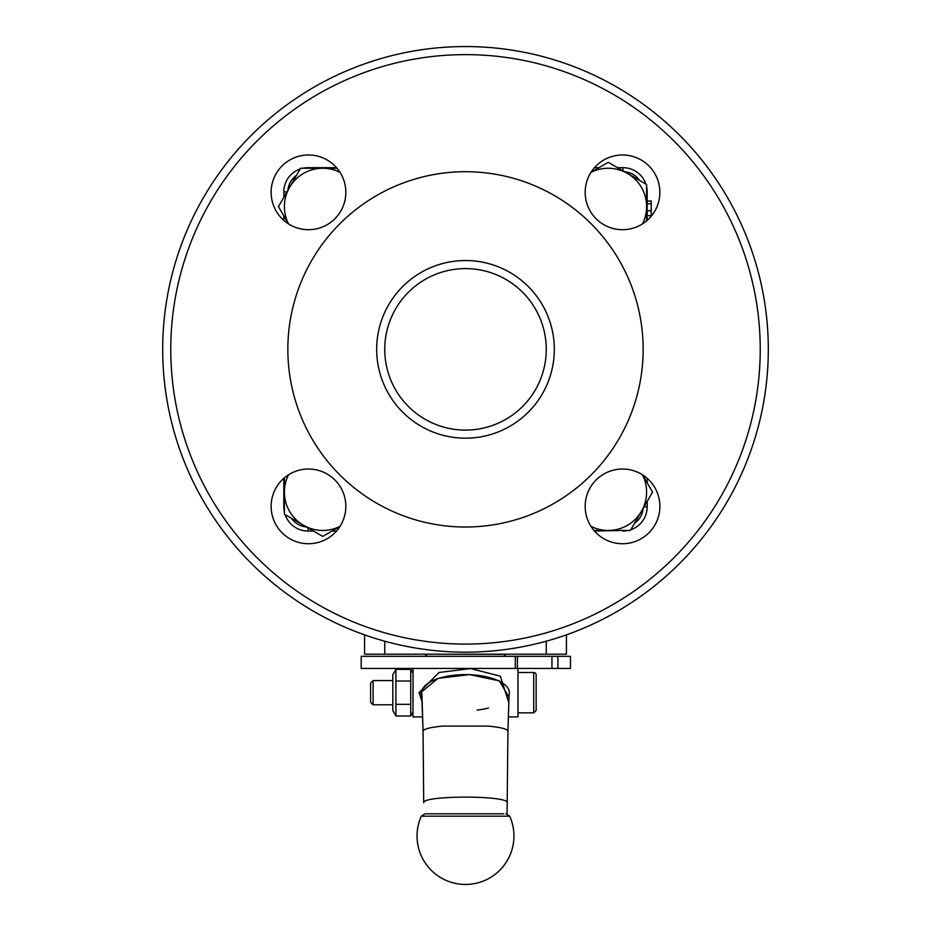 <?xml version="1.0" encoding="UTF-8"?>
<svg xmlns="http://www.w3.org/2000/svg" width="931" height="931" viewBox="0 0 931 931"><rect width="100%" height="100%" fill="white"/><g stroke="black" fill="none" stroke-linecap="round" stroke-linejoin="round"><path stroke-width="1.4" d="M515.309 668.446L361.205 668.446L361.193 656.332L515.309 656.332L515.309 668.446L517.427 668.446L517.427 656.332L515.309 656.332M517.427 656.332L551.943 656.332L551.943 668.446L557.902 668.446L557.902 656.332L551.943 656.332M557.902 668.446L570.47 668.446L570.47 656.332L557.902 656.332M551.943 668.446L517.427 668.446M392.824 710.632L392.824 674.707L395.908 669.366L395.908 715.986L392.824 710.632M413.015 712.04L410.734 715.986L410.734 669.366L395.908 669.366M410.734 681.015L395.908 681.015M410.734 704.325L395.908 704.325M410.734 715.986L395.908 715.986M392.824 704.779L373.098 704.779L373.098 680.561L392.824 680.561M373.098 680.561L370.619 683.04L370.619 702.311L373.098 704.779M536.151 686.845L536.151 710.434L533.731 712.855L533.731 672.485A2.421 2.421 0 0 1 536.151 674.905L536.151 681.015M536.151 710.434L536.151 674.905M422.115 697.144L420.696 692.676L437.907 678.408L469.527 674.579L499.435 680.875L508.885 697.156M508.675 702.16L500.308 676.15L470.551 668.586L439.06 672.473L418.997 692.676L422.325 702.137M422.744 716.893L413.015 716.893L413.015 668.446M517.985 668.446L517.985 716.893L508.256 716.893M503.857 813.799L424.978 813.799L421.289 816.184L509.711 816.184L506.022 813.799M465.5 813.799L427.143 813.799M423.71 802.801L423.058 731.196L423.71 802.79C421.685 795.225 509.478 795.237 507.29 802.813L507.29 802.871M421.906 694.247L423.058 731.207C423.524 729.031 430.017 727.332 442.539 726.11L488.461 726.11C501.018 727.344 507.523 729.043 507.942 731.207L509.094 694.317M288.401 223.836L278.462 206.612L300.608 168.255L322.754 168.255A38.357 38.357 0 0 0 288.517 223.906M340.048 172.375A38.357 38.357 0 0 0 322.754 168.255L337.022 168.255M591.022 172.27L608.246 162.32L646.603 184.466L646.603 206.612A38.357 38.357 0 0 0 590.952 172.375M642.483 223.906A38.357 38.357 0 0 0 646.603 206.612L646.603 220.88M642.599 474.891L652.538 492.103L630.392 530.461L608.246 530.461A38.357 38.357 0 0 0 642.483 474.822M590.952 526.341A38.357 38.357 0 0 0 608.246 530.461L593.978 530.461M339.978 526.457L322.754 536.396L284.397 514.249L284.397 492.103A38.357 38.357 0 0 0 340.048 526.341M288.517 474.822A38.357 38.357 0 0 0 284.397 492.103L284.397 477.836M503.857 656.332L505.87 654.318L425.13 654.19M384.747 349.358A80.753 80.753 0 0 1 465.5 268.605A80.753 80.753 0 0 1 546.253 349.358A80.753 80.753 0 0 1 465.5 430.11A80.753 80.753 0 0 1 384.747 349.358M465.5 171.711A177.646 177.646 0 0 1 619.348 438.187A177.646 177.646 0 0 1 311.652 438.187A177.646 177.646 0 0 1 465.5 171.711M300.189 168.976A24.229 24.229 0 0 0 283.815 191.902L283.815 197.349M283.815 215.876L283.815 220.379M283.815 478.336L283.815 506.825A24.229 24.229 0 0 0 284.397 512.108M645.881 184.047A24.229 24.229 0 0 0 622.955 167.673L617.509 167.673M598.982 167.673L594.478 167.673M336.522 167.673L308.045 167.673A24.229 24.229 0 0 0 302.75 168.255M644.043 506.825L647.185 506.825A24.229 24.229 0 0 1 630.811 529.739A24.229 24.229 0 0 0 647.185 506.825A24.229 24.229 0 0 1 630.811 529.739A24.229 24.229 0 0 0 647.185 506.825L647.185 501.367M628.25 530.461A24.229 24.229 0 0 1 622.955 531.042A24.229 24.229 0 0 0 628.25 530.461A24.229 24.229 0 0 1 622.955 531.042A24.229 24.229 0 0 0 628.25 530.461M285.119 514.668A24.229 24.229 0 0 0 308.045 531.042L313.491 531.042M332.018 531.042L336.522 531.042M594.478 531.042L622.955 530.461M647.185 482.84L647.185 478.336M647.185 220.379L647.185 191.902A24.229 24.229 0 0 0 646.603 186.607M651.223 216.236L651.223 201.003L647.185 201.003M647.185 203.854L651.223 203.854M271.13 192.333A37.345 37.345 0 0 1 327.153 159.992A37.345 37.345 0 0 1 327.153 224.685A37.345 37.345 0 0 1 271.13 192.333M585.168 506.383A37.345 37.345 0 0 1 641.191 474.03A37.345 37.345 0 0 1 641.191 538.723A37.345 37.345 0 0 1 585.168 506.383M585.168 192.333A37.345 37.345 0 0 1 641.191 159.992A37.345 37.345 0 0 1 641.191 224.685A37.345 37.345 0 0 1 585.168 192.333M271.13 506.383A37.345 37.345 0 0 1 327.153 474.03A37.345 37.345 0 0 1 327.153 538.723A37.345 37.345 0 0 1 271.13 506.383M465.5 54.626A294.731 294.731 0 0 1 720.745 496.723A294.731 294.731 0 0 1 210.255 496.723A294.731 294.731 0 0 1 465.5 54.626M465.5 46.55A302.808 302.808 0 0 1 727.739 500.762A302.808 302.808 0 0 1 203.261 500.762A302.808 302.808 0 0 1 465.5 46.55M364.568 634.849L364.568 654.19L566.432 654.19L566.432 634.849M418.997 692.676L421.673 692.676A43.827 18.061 -0 0 0 421.952 694.677M509.048 694.677A43.827 18.061 -0 0 0 467.932 674.638A43.827 18.061 -0 0 0 421.673 692.676L423.058 731.196M477.021 710.097A43.827 18.061 -0 0 0 488.542 708.037M376.671 349.358A88.829 88.829 0 0 0 509.909 426.282A88.829 88.829 0 0 0 509.909 272.434A88.829 88.829 0 0 0 376.671 349.358M591.988 171.711L591.383 171.711L591.988 171.711M339.012 527.004L339.617 527.004M647.185 210.732L651.223 210.732M647.185 215.655L651.223 215.655M643.077 508.477A20.191 20.191 0 0 1 634.465 523.408M643.146 475.241L643.146 475.846M624.62 171.781A20.191 20.191 0 0 1 639.55 180.405M287.923 190.238A20.191 20.191 0 0 1 296.535 175.307M287.854 223.475L287.854 222.87L287.854 223.475M306.38 526.934A20.191 20.191 0 0 1 291.45 518.323M308.045 527.9L308.045 531.042M647.185 191.902L646.603 191.902M284.397 506.825L283.815 506.825M622.955 167.673L622.955 170.815M286.957 191.902L283.815 191.902M308.045 167.673L308.045 168.255M384.747 641.203L384.747 654.19M546.253 641.203L546.253 654.19M361.193 668.446L361.193 656.332M413.015 673.311L410.734 669.366M533.731 672.485L517.985 672.485M533.731 712.855L517.985 712.855M421.289 816.184A48.447 48.447 0 0 0 465.5 884.45A48.447 48.447 0 0 0 509.711 816.184M507.058 813.927L507.942 731.207M427.143 656.332L425.13 654.318"/></g></svg>
